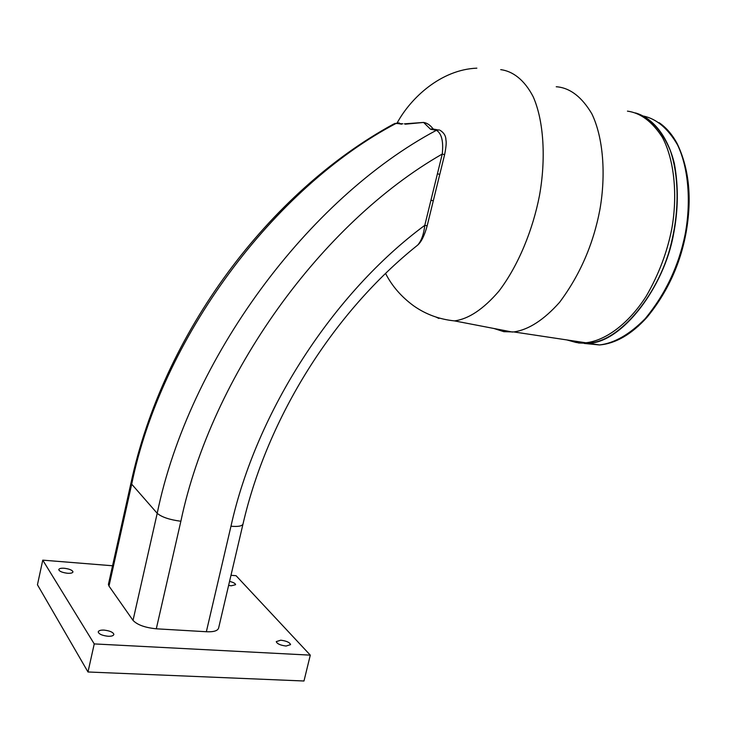 <?xml version="1.0" encoding="UTF-8"?>
<svg xmlns="http://www.w3.org/2000/svg" width="749" height="749" viewBox="0 0 749 749"><rect width="100%" height="100%" fill="white"/><g stroke="black" fill="none" stroke-linecap="round" stroke-linejoin="round"><path stroke-width="1.12" d="M229.559 581.383C233.454 582.385 235.467 583.49 235.598 584.688L231.272 585.802L228.614 585.409M280.763 640.189C286.493 640.947 289.76 642.417 290.565 644.617L286.09 646.041C280.341 645.292 277.064 643.812 276.259 641.621L280.763 640.189M104.083 630.106C109.897 630.798 113.165 632.24 113.876 634.412C113.483 635.779 111.535 636.388 108.043 636.257C102.201 635.564 98.924 634.131 98.213 631.95C98.615 630.583 100.572 629.965 104.083 630.106M64.283 568.266C69.46 568.94 72.363 570.148 72.981 571.871C72.625 572.994 70.79 573.462 67.494 573.266C62.298 572.582 59.386 571.375 58.759 569.652C59.134 568.519 60.969 568.06 64.283 568.266M435.178 130.073L433.325 128.884L430.553 129.259L423.597 122.433L405.209 124.194M493.947 328.493L503.852 331.676L513.805 331.938C528.616 329.794 543.877 319.926 559.587 302.315C579.923 275.089 593.358 244.202 599.883 209.654C605.997 174.976 603.422 137.601 591.794 113.717C582.048 97.361 570.701 88.41 557.78 86.875L556.235 86.753M566.881 339.934L576.206 342.508L585.774 342.78C605.173 340.823 628.411 324.017 646.106 296.389C658.689 274.696 667.275 252.029 671.862 228.398C677.63 195.751 674.559 160.37 662.453 137.46C652.332 121.722 640.667 112.94 627.456 111.133M580.7 342.911L586.813 343.061C619.133 343.903 661.264 291.679 672.022 239.914C678.969 210.216 679.109 175.996 670.261 150.409C662.556 132.189 652.51 120.336 640.123 114.859M570.176 340.729L578.79 343.005L588.368 343.285C622.129 342.724 664.251 286.811 673.538 234.184C678.257 210.048 678.547 186.567 674.4 163.731C667.509 135.157 651.976 117.537 635.433 112.93M586.036 343.417L598.498 344.812M638.148 326.274L646.874 317.464C667.181 292.737 680.251 264.453 686.084 232.602C692.17 198.157 689.146 168.403 677.012 143.34C672.115 134.361 666.142 127.48 659.111 122.686M433.699 129.811C430.872 125.551 427.501 123.089 423.597 122.433L404.376 123.847M401.689 124.194L396.361 123.267C273.937 187.606 161.232 338.361 131.59 484.659L108.989 586.083L133.022 620.387L157.206 513.318C188.991 358.743 308.298 198.494 436.414 130.289L430.553 129.259M417.062 245.606L417.717 245.073C333.932 311.912 267.646 417.174 243.041 523.86L218.633 627.98C217.79 630.817 213.699 632.072 206.35 631.735L156.298 628.804C145.053 627.662 137.292 624.863 133.022 620.387M440.066 130.27C443.942 132.742 445.889 135.962 445.917 139.951C446.535 142.366 446.095 147.291 444.597 154.715L433.297 200.779L430.937 200.255L442.256 154.041C443.586 141.374 441.648 133.453 436.414 130.289L439.204 129.914M433.297 200.779L427.173 225.786C424.533 235.439 421.387 241.861 417.717 245.073L417.717 245.063C421.425 240.832 423.784 234.25 424.786 225.337L430.937 200.255M400.827 124.044L399.03 122.911L393.731 123.988C268.928 191.969 162.992 333.52 130.925 483.292L131.038 482.768M108.989 586.083L108.408 584.407L130.925 483.292L157.206 513.318C161.69 517.11 169.574 519.759 180.865 521.257L156.298 628.804M444.597 154.715L442.256 154.041C321.77 222.921 211.555 374.912 180.865 521.257M439.766 174.395L437.416 173.787M427.173 225.786L424.786 225.337C333.661 292.644 256.308 411.557 230.973 526.219L206.35 631.735M230.982 575.298L236.085 575.709L310.292 655.141L94.243 643.915L42.759 560.149L112.556 565.767M310.292 655.141L303.982 681L87.989 671.984L37.45 584.763L42.759 560.149M87.989 671.984L94.243 643.915M394.807 123.416L402.859 123.782M438.895 318.456L436.087 317.089M431.602 129.446L431.93 128.791M580.072 341.918L581.224 342.387M584.295 343.435L599.481 344.952C614.395 343.192 629.637 334.428 645.207 318.671C665.355 294.198 678.65 266.185 685.092 234.615C691.093 203.11 688.827 168.366 677.517 144.857C667.986 128.519 656.676 118.932 643.616 116.095M500.716 69.638C512.728 71.164 524.44 79.797 533.194 96.761C544.074 121.282 545.937 159.912 539.458 195.658C532.942 229.344 518.598 265.361 498.843 291.249C483.395 309.168 468.602 319.046 454.474 320.89L512.456 332.06M243.041 523.86C242.348 526.079 238.322 526.865 230.973 526.219M434.476 129.952L434.177 129.24L437.631 129.849M476.86 68.159C441.002 69.591 410.827 97.838 397.213 122.827M385.585 273.469C391.98 286.006 401.333 296.791 413.635 305.817C425.694 314.308 439.307 319.336 454.474 320.89M646.874 317.464C631.454 334.41 615.659 343.576 599.481 344.952L588.368 343.285M586.813 343.061L585.484 342.808M585.774 342.78L513.805 331.938"/></g></svg>
